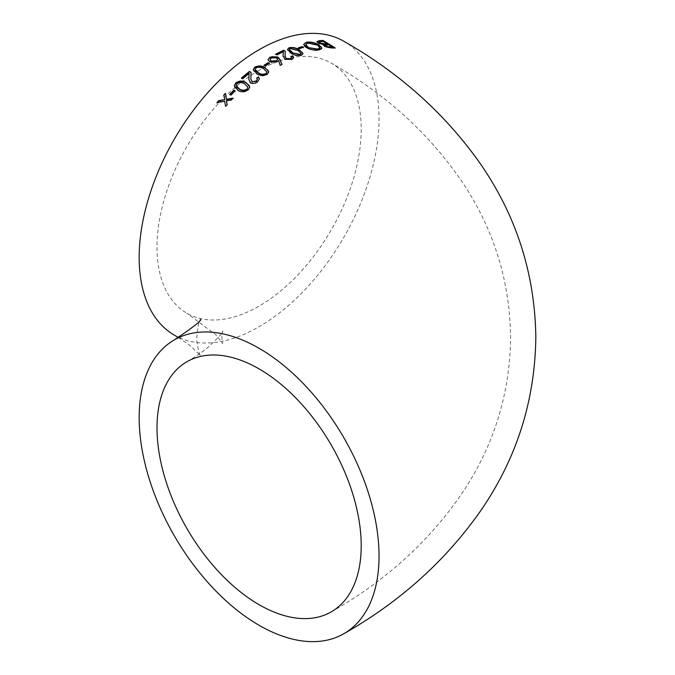 <?xml version="1.0" encoding="UTF-8"?>
<svg xmlns="http://www.w3.org/2000/svg" width="675" height="675" viewBox="0 0 675 675"><rect width="100%" height="100%" fill="white"/><g stroke="black" fill="none" stroke-linecap="round" stroke-linejoin="round"><path stroke-width="0.51" stroke-dasharray="3.38 2.53" d="M174.293 335.095A169.619 97.926 120 0 0 343.913 237.161A169.619 97.926 120 0 0 343.913 41.31M259.107 70.301A144.391 83.362 120 0 0 164.776 197.539A144.391 83.362 120 0 0 186.907 313.251A144.391 83.362 120 0 0 298.173 274.565A144.391 83.362 120 0 0 361.209 129.254A144.391 83.362 120 0 0 331.298 63.146A144.391 83.362 120 0 0 259.107 70.301M232.681 98.584L231.356 100.356L226.328 101.107M227.163 104.566L225.602 106.692L224.632 101.621L217.367 102.575M224.758 100.069L223.838 95.394M332.404 47.419L328.598 45.09L325.173 45.546M334.513 47.815L335.095 48.178L331.45 48.305L324.565 46.845L323.907 44.98L318.22 43.462L316.887 41.867M327.333 44.314L322.895 41.631L319.039 42.238M321.832 48.094L321.604 49.005L319.098 50.22C315.031 50.946 310.804 50.195 306.425 47.959L304.526 46.508L303.691 44.592M319.764 47.824L317.512 45.503L307.69 43.369L305.75 44.744M303.159 47.419L299.455 48.98L298.19 48.237M303.024 53.806L301.514 55.527C297.759 56.32 294.3 55.654 291.136 53.544L288.301 51.427L287.483 49.587M301.134 53.629L297.945 50.794L290.267 48.895L289.381 49.705M283.298 51.705L276.961 55.249L276.024 54.338M285.247 51.562L285.086 56.708M291.549 57.696L290.933 56.81M291.887 59.383L284.892 59.678L283.087 56M293.633 57.603L293.288 58.717L291.887 59.754M281.762 64.429L280.176 65.728L278.547 60.969L275.56 62.817L272.32 63.045L269.671 62.184L268.076 59.839M277.543 59.417L276.488 58.168L271.257 58.244L270.042 59.662M269.055 63.543L265.241 66.412L263.976 65.686M268.819 72.082L267.3 74.596C263.537 76.418 260.077 76.267 256.922 74.149L254.087 71.955L253.268 69.778M266.929 72.25L263.731 69.137C261.495 67.458 258.93 67.154 256.053 68.234L255.158 69.533M249.083 73.415L242.747 79.076L241.743 78.14M251.032 72.731L250.872 79.447M257.344 79.49L256.719 78.41M257.673 81.624L257.673 81.996C255.445 83.801 253.108 84.215 250.678 83.253L249.497 82.266L248.847 79.658M259.419 78.95L257.673 81.996M249.817 87.151L248.29 90.129C244.612 92.551 241.152 92.711 237.912 90.61L235.077 88.383L234.259 86.02M247.919 87.531L247.033 85.936L244.73 84.274C242.426 82.561 239.87 82.46 237.043 83.962L236.149 85.548M235.145 90.897L231.027 95.428L229.998 94.5M178.335 337.5L190.198 345.676L200.686 355.75C199.454 354.974 198.113 349.793 196.678 340.225C197.362 327.822 198.695 320.827 200.686 319.25M186.907 361.749C195.564 356.687 202.601 351.886 208.027 347.363C218.995 337.019 223.923 331.678 222.792 331.332C222.286 329.383 221.214 341.677 222.792 343.668L215.983 334.901L186.907 313.251M331.298 611.854C386.075 580.736 430.034 540.65 463.177 491.586C494.117 444.774 509.929 393.415 510.612 337.5C509.929 281.644 494.142 230.318 463.269 183.541C430.11 134.426 386.125 94.289 331.298 63.146"/><path stroke-width="1.01" d="M277.197 61.763L269.671 61.813L268.068 59.662L269.992 57.139L277.872 56.995L280.083 59.586L281.88 64.361L280.176 65.357L278.547 60.598L277.796 61.341M343.913 633.69A169.619 97.926 -120 0 0 369.908 497.779A169.619 97.926 -120 0 0 259.107 348.308A169.619 97.926 -120 0 0 174.293 339.913A169.619 97.926 -120 0 0 174.293 535.764A169.619 97.926 -120 0 0 343.913 633.69C399.895 601.881 445.492 560.908 480.684 510.764C516.78 458.325 535.157 400.283 535.832 336.631C534.786 273.282 516.232 215.561 480.161 163.46C445.011 113.67 399.6 72.951 343.913 41.31A169.619 97.926 120 0 0 259.107 49.705A169.619 97.926 120 0 0 148.297 199.176A169.619 97.926 120 0 0 174.293 335.095L178.335 337.5M235.145 90.897L233.879 90.205L229.762 94.365L231.027 95.057L235.145 90.897M248.29 89.758L249.817 86.948L246.156 82.637C242.933 80.452 239.473 80.536 235.778 82.882L234.25 85.801L237.912 90.239C241.144 92.34 244.603 92.18 248.29 89.758M250.872 79.237L252.096 81.667L256.357 80.975L257.361 79.304L256.719 78.038L258.415 76.891L259.428 78.772L257.673 81.624C255.42 83.43 253.091 83.852 250.678 82.882L248.847 79.439L249.117 73.432L242.747 78.705L241.481 77.988L249.404 71.44L251.041 72.74M250.881 78.587L251.041 72.368L249.404 71.44M267.3 74.225L268.827 71.879L265.157 67.778C262.043 65.602 258.584 65.391 254.787 67.137L253.26 69.576L256.922 73.778C260.061 75.887 263.512 76.039 267.3 74.225M263.976 65.315L265.241 66.04L269.359 63.349L268.093 62.615L263.976 65.315M283.061 56.337L283.298 51.705L276.961 54.878L275.695 54.143L283.618 50.237L285.255 51.57M283.07 56.531L283.087 55.628L284.892 59.307L291.887 59.383L293.642 57.426L292.629 55.806L290.933 56.438L291.575 57.518L290.571 58.666L286.31 58.565L285.095 55.983L285.255 51.199L283.618 50.237M285.086 56.708L285.095 55.983M289.001 47.782L287.474 49.393L291.136 53.173C294.249 55.274 297.709 55.932 301.514 55.156L303.041 53.612L299.371 49.908C296.241 47.756 292.781 47.047 289.001 47.782L289.001 48.153C292.748 47.402 296.207 48.111 299.371 50.279L302.265 52.431L303.024 53.806M298.19 47.866L299.455 48.617L303.573 47.292L302.307 46.541L298.19 47.866M306.425 42.247L303.674 44.407L306.425 47.587C310.762 49.815 314.989 50.566 319.098 49.849L321.848 47.908L319.098 44.896C314.744 42.508 310.525 41.622 306.425 42.247L306.425 42.618C310.492 41.985 314.719 42.871 319.098 45.267L321.832 48.094M323.376 45.225L323.907 44.609L318.22 43.09L316.862 41.673L319.486 40.618L323.055 40.829L335.095 48.178M323.418 45.419L323.941 44.634L324.565 46.474L331.45 47.933L335.095 47.807L323.055 40.458L319.486 40.618M225.433 93.344L223.771 95.099L224.758 99.697L218.742 100.626L216.979 102.642L224.632 101.258L225.602 106.321L227.23 104.49L226.328 100.735L231.356 99.993L233.094 98.145L226.496 99.208L225.433 93.344L226.496 99.579L233.094 98.516M361.209 545.746A144.391 83.362 -120 0 0 298.173 400.435A144.391 83.362 -120 0 0 186.907 361.749A144.391 83.362 -120 0 0 186.907 528.483A144.391 83.362 -120 0 0 331.298 611.854A144.391 83.362 -120 0 0 361.209 545.746M226.328 100.735L227.23 104.861M216.979 103.013L218.742 100.997L224.758 99.697M223.771 95.47L225.433 93.707M325.173 45.546L325.974 46.583L332.404 47.419L325.974 46.212L325.114 45.343L328.598 44.719L332.404 47.047M316.887 41.867L319.486 40.989M319.039 42.238L319.832 43.301L324.928 44.44L327.333 44.314L319.832 42.93L318.988 42.044L322.895 41.259L327.333 43.942M303.691 44.592L305.125 43.023L306.425 42.618M305.75 44.744L306.045 45.833L308.011 47.528L317.832 49.444L319.233 48.921L319.764 47.824M308.011 47.157L305.741 44.55L307.69 42.998L317.512 45.132L319.781 47.647L317.832 49.081L308.011 47.528M298.19 48.237L302.307 46.913L303.573 47.663M287.483 49.587L289.001 48.153M289.381 49.705L290.048 51.098L292.562 52.928L300.248 54.776L301.134 53.629M292.562 52.557L289.356 49.511L290.267 48.524L297.945 50.422L301.151 53.443L300.248 54.405L292.562 52.928M275.695 54.515L283.618 50.608M286.31 58.565L290.571 59.037L291.549 57.696M285.095 56.354L286.31 58.936M290.933 56.81L292.629 56.168L293.633 57.603M283.087 56L283.331 51.73M268.076 59.839L269.021 58.21L271.983 56.7L277.028 56.953L280.083 59.957L281.88 64.733M270.042 59.662L271.097 61.307L276.328 61.163L277.543 59.417M276.328 60.792L271.097 60.936L270.034 59.484L271.257 57.873L276.488 57.797L277.56 59.231L276.328 61.163M263.976 65.686L268.093 62.986L269.359 63.72M253.268 69.778L254.787 67.508C258.542 65.753 262.001 65.973 265.157 68.15L268.051 70.377L268.819 72.082M255.158 69.533L255.833 71.179L258.348 73.06C260.592 74.714 263.157 74.992 266.034 73.879L266.929 72.25M256.053 67.863C258.938 66.783 261.503 67.087 263.731 68.774L266.937 72.065L266.034 73.508C263.14 74.621 260.584 74.343 258.348 72.689L255.142 69.348L256.053 67.863M241.481 78.359L249.404 71.812M252.096 81.667L256.357 81.338L257.344 79.49M250.881 78.958L252.096 82.038M256.719 78.41L258.415 77.254L259.419 78.95M248.872 78.519L249.117 73.432M248.847 79.658L248.872 78.891M234.259 86.02L235.778 83.253C239.465 80.899 242.924 80.823 246.156 83.008L249.041 85.269L249.817 87.151M236.149 85.548L236.908 87.438L239.338 89.243C241.642 90.914 244.198 90.982 247.025 89.438L247.919 87.531M237.043 83.59C239.878 82.088 242.435 82.19 244.73 83.903L247.936 87.345L247.025 89.066C244.19 90.61 241.625 90.543 239.338 88.872L236.14 85.371L237.043 83.59M229.762 94.736L233.879 90.577L235.145 91.268M200.686 319.25C201.825 320.473 193.025 327.358 174.293 339.913"/></g></svg>
